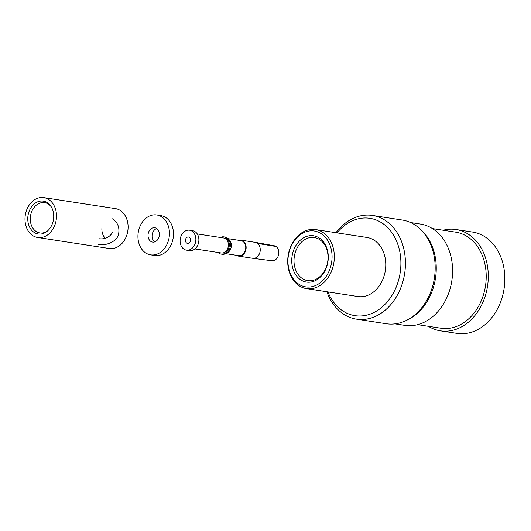 <?xml version="1.0" encoding="UTF-8"?>
<svg xmlns="http://www.w3.org/2000/svg" width="531" height="531" viewBox="0 0 531 531"><rect width="100%" height="100%" fill="white"/><g stroke="black" fill="none" stroke-linecap="round" stroke-linejoin="round"><path stroke-width="0.8" d="M105.337 238.28A12.107 9.385 98.7 0 1 101.932 228.078A12.107 9.385 98.7 0 0 105.337 238.28M98.905 238.731C105.118 239.514 109.744 237.271 112.784 232.014C109.744 237.271 105.118 239.514 98.905 238.731M115.413 208.61A20.178 15.638 98.7 0 1 127.805 230.932A20.178 15.638 98.7 0 1 109.28 248.508A20.178 15.638 98.7 0 0 127.805 230.932A20.178 15.638 98.7 0 0 115.413 208.61L43.807 197.605A20.178 15.638 98.7 0 1 47.963 199.039A20.178 15.638 98.7 0 1 55.622 222.688A20.178 15.638 98.7 0 1 37.674 237.503A20.178 15.638 98.7 0 1 26.736 209.758A20.178 15.638 98.7 0 1 43.807 197.605A20.178 15.638 98.7 0 1 47.963 199.039A20.178 15.638 98.7 0 1 55.622 222.688A20.178 15.638 98.7 0 1 37.674 237.503A20.178 15.638 98.7 0 1 26.736 209.758A20.178 15.638 98.7 0 1 43.807 197.605L115.413 208.61M118.386 235.127C119.96 227.812 117.942 222.37 112.34 218.805C117.942 222.37 119.96 227.812 118.386 235.127C115.413 243.603 101.753 246.238 98.222 244.18C101.753 246.238 115.413 243.603 118.386 235.127M29.198 211.132A16.627 12.89 98.7 0 1 50.983 206.4A16.627 12.89 98.7 0 1 47.159 231.27A16.627 12.89 98.7 0 1 31.754 230.348A16.627 12.89 98.7 0 1 29.198 211.132A16.627 12.89 98.7 0 1 50.983 206.4A16.627 12.89 98.7 0 1 47.159 231.27A16.627 12.89 98.7 0 1 31.754 230.348A16.627 12.89 98.7 0 1 29.198 211.132M31.608 211.862A15.339 11.888 98.7 0 1 44.584 202.63A15.339 11.888 98.7 0 1 47.744 203.718A15.339 11.888 98.7 0 1 51.341 206.971A15.339 11.888 98.7 0 0 47.744 203.718A15.339 11.888 98.7 0 0 44.584 202.63A15.339 11.888 98.7 0 0 31.608 211.862A15.339 11.888 98.7 0 0 39.925 232.943A15.339 11.888 98.7 0 1 31.608 211.862M47.671 230.832A15.339 11.888 98.7 0 1 39.925 232.943A15.339 11.888 98.7 0 0 47.671 230.832M156.738 228.529A7.268 5.629 -81.3 0 0 152.158 234.675A7.268 5.629 -81.3 0 0 154.68 241.917A7.268 5.629 -81.3 0 1 152.158 234.675A7.268 5.629 -81.3 0 1 156.738 228.529M151.096 241.578A7.268 5.629 -81.3 0 0 152.589 242.096A7.268 5.629 -81.3 0 0 159.26 235.771A7.268 5.629 -81.3 0 0 154.793 227.733A7.268 5.629 -81.3 0 0 148.335 233.063A7.268 5.629 -81.3 0 0 151.096 241.578A7.268 5.629 -81.3 0 0 152.589 242.096A7.268 5.629 -81.3 0 0 159.26 235.771A7.268 5.629 -81.3 0 0 154.793 227.733A7.268 5.629 -81.3 0 0 148.335 233.063A7.268 5.629 -81.3 0 0 151.096 241.578M154.66 255.477A20.178 15.638 -81.3 0 0 173.186 237.908A20.178 15.638 -81.3 0 0 160.793 215.586L156.758 214.969A20.178 15.638 -81.3 0 0 138.81 229.777A20.178 15.638 -81.3 0 0 146.476 253.426A20.178 15.638 -81.3 0 0 150.625 254.86A20.178 15.638 -81.3 0 0 169.15 237.291A20.178 15.638 -81.3 0 0 156.758 214.969A20.178 15.638 -81.3 0 0 138.81 229.777A20.178 15.638 -81.3 0 0 146.476 253.426A20.178 15.638 -81.3 0 0 150.625 254.86A20.178 15.638 -81.3 0 0 169.15 237.291A20.178 15.638 -81.3 0 0 156.758 214.969L160.793 215.586A20.178 15.638 -81.3 0 1 173.186 237.908A20.178 15.638 -81.3 0 1 154.66 255.477L150.625 254.86L154.66 255.477M275.171 246.344L255.969 242.534A8.071 6.259 98.7 0 1 257.654 243.47A8.071 6.259 98.7 0 1 259.759 252.882A8.071 6.259 98.7 0 1 252.849 258.318A8.071 6.259 98.7 0 1 252.729 258.298A8.071 6.259 98.7 0 0 252.849 258.318A8.071 6.259 98.7 0 0 259.759 252.882A8.071 6.259 98.7 0 0 257.654 243.47L275.941 246.47A7.587 5.881 98.7 0 1 278.443 255.325A7.587 5.881 98.7 0 1 271.859 260.748L252.849 258.318L271.859 260.748A7.587 5.881 98.7 0 0 278.443 255.325A7.587 5.881 98.7 0 0 275.941 246.47L257.654 243.47A8.071 6.259 98.7 0 0 255.969 242.534L275.264 246.099A7.587 5.881 98.7 0 0 274.162 245.753A7.587 5.881 98.7 0 1 275.264 246.099L275.171 246.344M255.185 242.342A8.071 6.259 98.7 0 1 255.305 242.362A8.071 6.259 98.7 0 1 255.969 242.534A8.071 6.259 98.7 0 0 255.305 242.362A8.071 6.259 98.7 0 0 255.185 242.342L241.061 240.171A8.071 6.259 98.7 0 1 246.019 249.105A8.071 6.259 98.7 0 1 238.611 256.134A8.071 6.259 98.7 0 1 236.574 255.331A8.071 6.259 98.7 0 0 238.611 256.134L252.729 258.298L238.611 256.134A8.071 6.259 98.7 0 0 246.019 249.105A8.071 6.259 98.7 0 0 241.061 240.171L255.185 242.342M227.746 248.415A7.587 5.881 -81.3 0 0 223.637 237.988A7.587 5.881 -81.3 0 1 227.746 248.415A7.587 5.881 -81.3 0 1 221.327 252.988A7.587 5.881 -81.3 0 0 227.746 248.415M194.618 231.39A10.089 7.819 98.7 0 1 198.448 243.218A10.089 7.819 98.7 0 1 189.474 250.619L186.447 250.154A10.089 7.819 98.7 0 1 180.255 238.996A10.089 7.819 98.7 0 1 189.514 230.208A10.089 7.819 98.7 0 1 191.591 230.925A10.089 7.819 98.7 0 1 195.421 242.753A10.089 7.819 98.7 0 1 186.447 250.154A10.089 7.819 98.7 0 1 180.255 238.996A10.089 7.819 98.7 0 1 189.514 230.208A10.089 7.819 98.7 0 1 191.591 230.925A10.089 7.819 98.7 0 1 195.421 242.753A10.089 7.819 98.7 0 1 186.447 250.154L189.474 250.619A10.089 7.819 98.7 0 0 198.448 243.218A10.089 7.819 98.7 0 0 194.618 231.39A10.089 7.819 98.7 0 0 192.541 230.673A10.089 7.819 98.7 0 1 194.618 231.39M190.224 241.432A3.226 2.502 98.7 0 1 187.489 243.377A3.226 2.502 98.7 0 1 185.505 239.8A3.226 2.502 98.7 0 1 188.472 236.992A3.226 2.502 98.7 0 1 190.224 241.432A3.226 2.502 98.7 0 1 187.489 243.377A3.226 2.502 98.7 0 1 185.505 239.8A3.226 2.502 98.7 0 1 188.472 236.992A3.226 2.502 98.7 0 1 190.224 241.432M220.345 237.483A8.715 6.757 98.7 0 1 223.803 236.866A8.715 6.757 98.7 0 1 229.16 246.51A8.715 6.757 98.7 0 1 221.155 254.103A8.715 6.757 98.7 0 1 218.042 252.477A8.715 6.757 98.7 0 0 221.155 254.103L222.217 254.263A8.715 6.757 98.7 0 0 225.449 253.765A8.715 6.757 98.7 0 1 222.217 254.263L221.155 254.103A8.715 6.757 98.7 0 0 229.16 246.51A8.715 6.757 98.7 0 0 223.803 236.866L224.865 237.032A8.715 6.757 98.7 0 1 227.799 238.479A8.715 6.757 98.7 0 1 230.222 246.676A8.715 6.757 98.7 0 1 225.449 253.765A8.715 6.757 98.7 0 0 230.222 246.676A8.715 6.757 98.7 0 0 227.799 238.479A8.715 6.757 98.7 0 0 224.865 237.032L223.803 236.866A8.715 6.757 98.7 0 0 220.345 237.483M229.12 239.693A7.587 5.881 98.7 0 1 231.231 246.829A7.587 5.881 98.7 0 1 227.076 253.002L225.449 253.765L227.076 253.002A7.587 5.881 98.7 0 0 231.231 246.829A7.587 5.881 98.7 0 0 229.12 239.693L227.799 238.479L229.12 239.693M240.988 240.656A7.587 5.881 98.7 0 1 245.647 249.046A7.587 5.881 98.7 0 1 238.684 255.65A7.587 5.881 98.7 0 0 245.647 249.046A7.587 5.881 98.7 0 0 240.988 240.656L227.991 238.658L240.988 240.656M238.884 240.331A8.071 6.259 98.7 0 1 241.061 240.171A8.071 6.259 98.7 0 0 238.884 240.331M290.284 247.552A29.869 23.145 -81.3 0 0 306.48 288.612A29.869 23.145 -81.3 0 0 333.893 262.606A29.869 23.145 -81.3 0 0 315.553 229.571A29.869 23.145 -81.3 0 0 290.284 247.552A29.869 23.145 -81.3 0 0 306.48 288.612A29.869 23.145 -81.3 0 0 333.893 262.606A29.869 23.145 -81.3 0 0 315.553 229.571A29.869 23.145 -81.3 0 0 290.284 247.552M357.907 296.517A29.869 23.145 -81.3 0 0 385.327 270.511A29.869 23.145 -81.3 0 0 366.987 237.476L315.553 229.571L366.987 237.476A29.869 23.145 -81.3 0 1 385.327 270.511A29.869 23.145 -81.3 0 1 357.907 296.517L306.48 288.612L357.907 296.517M290.391 248.023A28.256 21.897 -81.3 0 0 311.06 286.84A28.256 21.897 -81.3 0 0 328.563 241.95A28.256 21.897 -81.3 0 0 290.391 248.023A28.256 21.897 -81.3 0 0 311.06 286.84A28.256 21.897 -81.3 0 0 328.563 241.95A28.256 21.897 -81.3 0 0 290.391 248.023M293.756 249.895A23.41 18.14 -81.3 0 0 310.881 282.054A23.41 18.14 -81.3 0 0 325.384 244.857A23.41 18.14 -81.3 0 0 293.756 249.895A23.41 18.14 -81.3 0 0 310.881 282.054A23.41 18.14 -81.3 0 0 325.384 244.857A23.41 18.14 -81.3 0 0 293.756 249.895M295.886 250.672A21.798 16.892 -81.3 0 0 307.701 280.633A21.798 16.892 -81.3 0 0 327.707 261.657A21.798 16.892 -81.3 0 0 314.325 237.549A21.798 16.892 -81.3 0 0 295.886 250.672A21.798 16.892 -81.3 0 0 307.701 280.633A21.798 16.892 -81.3 0 0 327.707 261.657A21.798 16.892 -81.3 0 0 314.325 237.549A21.798 16.892 -81.3 0 0 295.886 250.672M327.926 291.911A49.244 38.159 -81.3 0 0 382.386 306.825A49.244 38.159 -81.3 0 0 393.425 234.994A49.244 38.159 -81.3 0 0 336.999 232.87A49.244 38.159 -81.3 0 1 393.425 234.994A49.244 38.159 -81.3 0 1 382.386 306.825A49.244 38.159 -81.3 0 1 327.926 291.911M326.884 291.751A52.469 40.661 -81.3 0 0 356.493 319.164A52.469 40.661 -81.3 0 0 404.655 273.485A52.469 40.661 -81.3 0 0 372.437 215.447A52.469 40.661 -81.3 0 0 335.957 232.704A52.469 40.661 -81.3 0 1 372.437 215.447A52.469 40.661 -81.3 0 1 404.655 273.485A52.469 40.661 -81.3 0 1 356.493 319.164A52.469 40.661 -81.3 0 1 326.884 291.751M430.634 292.15A52.469 40.661 98.7 0 1 386.243 323.737L356.493 319.164L386.243 323.737A52.469 40.661 98.7 0 0 430.634 292.15A52.469 40.661 98.7 0 0 402.186 220.02A52.469 40.661 98.7 0 1 430.634 292.15M429.937 327.209A51.261 39.725 -81.3 0 0 440.484 330.853A51.261 39.725 -81.3 0 0 487.531 286.222A51.261 39.725 -81.3 0 0 456.056 229.525A51.261 39.725 -81.3 0 0 443.159 230.235A51.261 39.725 -81.3 0 1 456.056 229.525A51.261 39.725 -81.3 0 1 487.531 286.222A51.261 39.725 -81.3 0 1 440.484 330.853A51.261 39.725 -81.3 0 1 429.937 327.209A51.261 39.725 -81.3 0 1 428.391 326.299A51.261 39.725 -81.3 0 0 429.937 327.209M472.597 232.067A51.261 39.725 98.7 0 1 504.072 288.764A51.261 39.725 98.7 0 1 457.018 333.395L440.484 330.853L457.018 333.395A51.261 39.725 98.7 0 0 504.072 288.764A51.261 39.725 98.7 0 0 472.597 232.067L456.056 229.525L472.597 232.067M420.486 229.332A51.261 39.725 98.7 0 1 435.493 278.224A51.261 39.725 98.7 0 1 406.5 320.346A51.261 39.725 98.7 0 0 435.493 278.224A51.261 39.725 98.7 0 0 420.486 229.332M404.781 325.364A51.261 39.725 -81.3 0 0 451.835 280.733A51.261 39.725 -81.3 0 0 420.353 224.036L410.582 222.535L420.353 224.036A51.261 39.725 -81.3 0 1 451.835 280.733A51.261 39.725 -81.3 0 1 404.781 325.364L395.011 323.864L404.781 325.364M440.889 328.218A48.593 37.661 -81.3 0 0 485.493 285.904A48.593 37.661 -81.3 0 0 455.651 232.153L432.44 228.589L455.651 232.153A48.593 37.661 -81.3 0 1 485.493 285.904A48.593 37.661 -81.3 0 1 440.889 328.218L417.678 324.653L440.889 328.218M37.674 237.503L109.28 248.508L37.674 237.503M274.162 245.753L255.305 242.362L274.162 245.753M194.95 248.933L221.327 252.988L194.95 248.933M197.253 233.932L223.637 237.988L197.253 233.932M192.541 230.673L189.514 230.208L192.541 230.673M225.688 253.652L238.684 255.65L225.688 253.652M402.186 220.02L372.437 215.447L402.186 220.02"/></g></svg>
